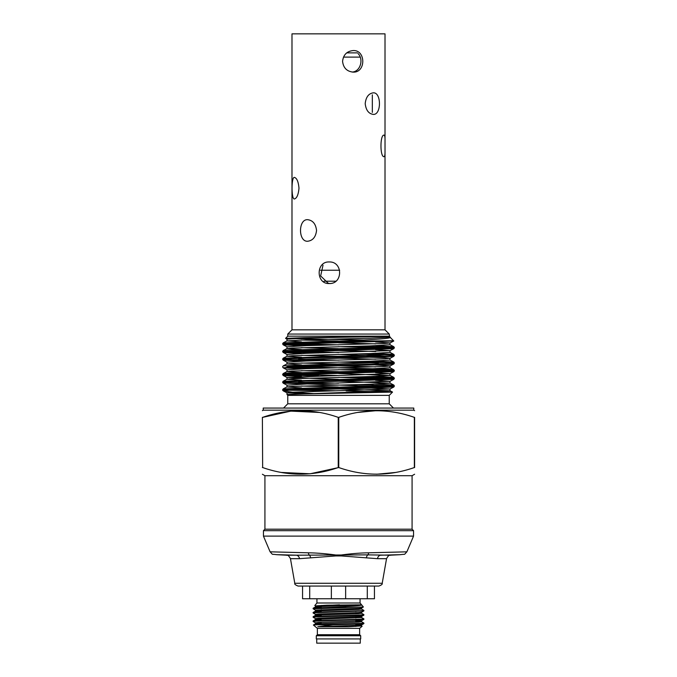 <?xml version="1.0" encoding="UTF-8"?>
<svg xmlns="http://www.w3.org/2000/svg" width="677" height="677" viewBox="0 0 677 677"><rect width="100%" height="100%" fill="white"/><g stroke="black" fill="none" stroke-linecap="round" stroke-linejoin="round"><path stroke-width="1.02" d="M286.515 555.191L296.289 555.191L276.436 554.666C270.91 553.794 273.508 555.411 270.115 551.823L308.331 552.804C316.751 552.931 325.908 553.668 335.8 555.005L296.289 555.191A4.231 3.436 -90 0 1 299.488 558.686L290.458 558.686C287.793 553.761 287.133 555.792 286.515 555.191L276.546 554.675M366.35 557.873A4.231 2.488 96 0 1 367.848 554.878L390.485 555.191L400.429 554.675L380.711 555.191A4.231 3.436 -90 0 0 377.512 558.686L341.132 555.927L341.2 555.005L335.8 555.005L335.868 555.927L299.488 558.686M335.877 555.927L341.132 555.927M368.669 552.804A4.231 1.862 -90.6 0 1 367.848 554.878L341.2 555.005C351.084 553.668 360.24 552.931 368.669 552.804L406.877 551.831L413.554 536.116L263.446 536.116L270.115 551.823M310.65 557.873A4.231 2.488 -96 0 0 309.152 554.878A4.231 1.862 -89.4 0 1 308.331 552.804M382.209 583.269C382.666 584.107 381.557 585.038 378.875 586.07L298.125 586.07C295.443 585.038 294.334 584.107 294.791 583.269L382.209 583.269L386.542 558.686L377.512 558.686M412.073 529.194L264.927 529.194L264.927 475.711L412.081 475.711L412.073 529.194L413.554 530.675L263.446 530.675L263.446 536.116M302.56 586.07L302.56 598.756L374.44 598.756L374.44 586.07M309.702 586.07L309.702 598.756M331.358 586.07L331.358 598.756M345.642 586.07L345.642 598.756M367.298 586.07L367.298 598.756M316.938 598.756L316.938 602.995L360.062 602.995L360.062 598.756L360.062 602.995L361.577 604.806L326.957 605.187L315.423 605.89L321.16 606.372M315.448 605.923L339.482 604.806M346.201 607.531L326.873 607.531C342.63 606.66 363.828 605.754 361.56 604.806L363.388 606.956L313.129 608.792L315.448 610.146L321.16 610.603M363.363 606.99L361.552 608.039L358.488 608.352L315.448 610.146M361.95 610.646L363.871 610.908L361.552 612.262L358.488 612.583L318.512 613.997L315.448 614.377L321.16 614.826M355.84 617.035L361.577 617.517L361.577 616.459L318.512 618.219L315.448 618.609L321.16 619.057M355.84 620.2L361.577 620.691M361.95 619.1L363.871 619.37L361.552 620.724L318.512 622.451L315.448 622.832L321.16 623.289M355.84 624.431L361.577 624.913L358.488 625.269L317.767 626.724L348.63 626.724L361.552 625.937L348.63 626.724M361.95 623.331L363.845 623.627L360.469 623.949L332.83 624.803L317.767 626.724M363.845 610.942L316.531 612.668L313.129 613.023L315.448 614.377M361.95 614.877L363.845 615.165L360.469 615.486L316.531 616.899L313.129 617.255L315.448 618.609M363.845 619.396L316.531 621.131L313.129 621.478L315.448 622.832M361.577 604.832L318.512 606.592L315.423 606.947L321.16 607.43M355.84 608.572L361.552 609.029L358.488 609.41L318.512 610.823L315.423 611.17L321.16 611.661M355.84 612.803L361.552 613.252L358.488 613.641L318.512 615.046L315.423 615.401L321.16 615.884M361.577 617.517L318.512 619.277L315.423 619.633L321.16 620.115M355.84 621.258L361.552 621.714L358.488 622.095L315.423 623.856L315.423 622.798M355.84 625.489L361.552 625.937M326.873 607.531L316.531 607.912L313.155 608.234L315.05 608.53M361.577 608.022L361.577 609.063L363.871 610.383L360.469 610.73L316.531 612.143L313.155 612.465L315.05 612.761M361.552 613.252L363.871 614.606L360.469 614.961L316.531 616.375L313.155 616.696L315.05 616.984M361.552 617.483L363.871 618.837L360.469 619.193L316.531 620.597L313.155 620.919L315.05 621.215M361.552 621.714L363.871 623.068L360.469 623.415L317.014 624.803L332.83 624.803M362.11 626.284L359.639 628.349L317.361 628.349L313.4 625.023L317.014 624.803M317.361 634.696L359.639 634.696L360.697 635.754L316.303 635.754L317.361 634.696L317.361 628.349M316.303 635.754L316.303 638.919L360.697 638.919L360.697 635.754M316.726 638.919L316.726 643.15L360.274 643.15L360.274 638.919M319.485 412.454L290.78 411.125L262.642 417.37C287.92 408.553 313.112 408.553 338.246 417.37L338.754 417.37C364.023 408.553 389.224 408.553 414.358 417.37L414.612 417.37C414.612 408.553 414.612 408.553 414.612 417.37L414.612 467.536C414.612 476.354 414.612 476.354 414.612 467.536L414.358 467.536C389.08 476.354 363.887 476.354 338.754 467.536L310.108 473.782L281.404 472.453M262.642 467.536L262.388 417.37C262.388 408.553 262.388 408.553 262.388 417.37L262.642 467.536C287.776 476.354 312.977 476.354 338.246 467.536L338.246 417.37M262.388 467.536C262.388 476.354 262.388 476.354 262.388 467.536M395.596 472.453L376.556 474.247M413.765 410.169L263.235 410.169L263.235 408.053L413.765 408.053L413.765 410.169L414.612 410.66M357.515 412.454L376.556 410.66M338.754 417.37L338.754 467.536M414.358 417.37L414.358 467.536M287.759 403.822L287.759 395.368L389.241 395.368L389.241 403.822L287.759 403.822L283.536 408.053M389.241 403.822L393.464 408.053M287.759 395.368L287.073 394.547L304.244 393.921L392.525 392.085L346.133 390.934M375.515 380.322L390.011 381.32L393.786 379.348L283.164 383.131L393.836 386.973L373.002 388.065L288.647 390.257L283.384 390.942L293.42 392.305L315.914 393.701M283.181 390.773L282.597 389.867L288.14 389.326L373.357 387.134L394.403 386.034L282.597 389.867L283.214 388.877L286.955 389.385M298.667 389.867L335.293 390.773L290.543 390.248M393.21 340.768L348.181 341.2C344.754 341.225 346.015 340.759 348.613 340.768C374.948 339.541 394.226 338.305 389.825 336.994L393.786 340.996L288.647 344.238L283.214 344.838L301.485 345.812M364.869 341.335L303.643 342.757L282.597 343.848L283.214 342.858L286.989 340.895L301.485 341.885M286.887 344.331L318.385 345.321M358.455 346.209L390.045 347.199M375.515 349.645L390.011 350.635L393.786 348.672L394.403 347.682L282.597 351.515L303.643 350.415L388.86 348.223L394.403 347.682L393.786 346.692L373.002 347.843L288.647 350.034L283.214 350.525L282.597 351.515L283.214 352.505L301.485 353.479M286.887 352.006L318.385 352.988M358.455 353.885L388.86 354.807L394.403 355.357L388.86 355.907L303.643 358.099L282.597 359.191L303.643 358.091L388.86 355.899L394.403 355.349L388.86 354.799L358.615 353.876M286.887 359.673L318.385 360.663M358.455 361.552L390.045 362.542M394.403 363.024L373.357 364.124L288.14 366.308L373.357 364.116L394.403 363.016L393.786 364.006L388.353 364.505L288.647 367.247L283.214 367.848L301.485 368.821M286.887 367.34L318.385 368.33M358.455 369.227L390.045 370.209M375.515 372.655L390.011 373.645L393.786 371.681L394.403 370.691L373.357 371.791L288.14 373.983L282.597 374.533L283.214 375.515L301.485 376.488M286.887 375.016L318.385 375.997M358.455 376.894L388.86 377.817L394.403 378.367L388.86 378.917L303.643 381.109L282.597 382.2L303.643 381.1L388.86 378.908L394.403 378.358L388.86 377.808L358.615 376.886M286.887 382.683L318.385 383.673M358.455 384.561L394.403 386.034L358.615 384.561M364.539 341.335L303.643 342.748L282.597 343.84L283.214 344.838L286.989 346.802L286.938 348.613L301.485 349.552M286.955 344.331L318.545 345.312M358.615 346.209L390.113 347.199M286.955 351.998L318.545 352.988M286.955 359.673L318.545 360.655M358.615 361.552L390.113 362.533M286.955 367.34L318.545 368.322M358.615 369.219L390.113 370.209M286.887 366.367L388.353 369.21L393.786 369.701L394.403 370.7L282.597 374.533M286.955 375.007L318.545 375.997M286.955 382.683L318.545 383.664M390.011 337.053L370.649 338.204L306.351 339.846L286.989 340.895M338.585 342.867L375.735 343.848M375.515 345.719L393.786 346.692L390.011 344.728L370.649 345.879L292.049 348.071L286.989 348.562L283.214 350.525M338.585 350.534L375.735 351.515M375.515 353.394L393.786 354.367L390.011 352.395L370.649 353.546L292.049 355.738L286.938 356.288L301.485 357.228M338.585 358.201L375.735 359.191M375.515 361.061L393.786 362.034L390.011 360.062L370.649 361.213L292.049 363.405L286.938 363.955L301.485 364.895M338.585 365.876L375.735 366.858M282.597 374.525L283.214 373.543L288.647 373.044L373.002 370.852L393.836 369.752L390.011 367.738L370.649 368.889L292.049 371.081L286.938 371.622L301.485 372.57M338.585 373.543L390.062 375.464L370.649 376.556L292.049 378.748L286.938 379.298L301.485 380.237M338.585 381.219L390.062 383.131L370.649 384.223L292.049 386.415L286.938 386.965L301.485 387.904M338.585 388.886L390.062 390.798L287.073 394.547M345.515 336.994L303.914 337.688L285.576 338.365L286.989 339.135L306.351 337.984L380.262 336.511C389.393 336.604 389.656 335.927 389.825 336.994M301.265 340.015L338.415 340.996M375.515 341.97L390.062 342.917L384.951 343.459L306.351 345.651L286.989 346.802M301.265 347.682L338.415 348.663M390.011 350.635L306.351 353.326L286.989 354.477L283.164 352.455L393.786 348.672M301.265 355.349L338.415 356.33M358.455 356.821L384.951 357.71L390.062 358.251L384.951 358.802L306.351 360.993L286.989 362.144L283.214 360.172L301.485 361.146M301.265 363.024L338.415 364.006M375.515 364.979L390.062 365.927L384.951 366.469L306.351 368.66L286.989 369.811L283.214 367.848L282.597 366.858L283.214 365.868L286.989 363.904L286.98 362.136M301.265 370.691L338.415 371.673M390.011 373.645L286.938 377.427L338.415 379.348M390.011 381.32L306.351 384.003L286.989 385.154L283.214 383.182L282.597 382.2L283.214 381.21L286.989 379.238L286.98 377.478M301.265 386.034L338.415 387.016M358.455 387.498L390.011 388.987L292.049 392.22L286.989 392.821L306.596 393.87M285.584 338.398L363.735 340.015M389.241 334.057L287.759 334.057L291.99 329.834L385.01 329.834L389.241 334.057L389.537 336.469M389.241 336.173L287.759 336.173L285.567 338.365M291.99 329.834L291.99 33.85L385.01 33.85L385.01 139.377M365.199 103.615C365.952 97.073 368.652 93.477 373.298 92.834C381.498 92.199 381.498 115.039 373.298 114.396C368.652 113.753 365.952 110.165 365.199 103.615M384.071 156.683C384.764 156.539 385.078 154.737 385.018 151.293L385.018 140.511C385.078 137.059 384.764 135.256 384.071 135.121C379.941 134.469 379.932 157.318 384.071 156.683M316.548 230.468C315.778 237.009 312.808 240.606 307.637 241.249C298.142 241.884 298.151 219.043 307.637 219.686C312.808 220.33 315.778 223.918 316.548 230.468M329.174 283.528C343.078 284.179 343.061 261.322 329.174 261.965C315.846 261.314 315.82 284.171 329.174 283.528M298.989 188.181C298.379 194.731 296.839 198.319 294.377 198.962C291.279 199.597 291.279 176.765 294.377 177.399C296.839 178.043 298.379 181.639 298.989 188.181M342.579 61.336C343.332 54.786 346.878 51.198 353.208 50.555C365.969 49.92 365.961 72.752 353.208 72.117C346.869 71.474 343.332 67.878 342.579 61.336M329.758 283.511L328.294 283.316L320.644 275.954L323.005 265.249M352.192 72.058C360.392 71.627 363.828 59.449 358.116 53.618M335.817 281.209L324.004 281.209M339.668 270.216L320.458 270.216M372.325 94.839L372.325 112.399M360.215 57.105L343.476 57.105M357.363 52.874L346.709 52.874M338.415 346.7L378.333 347.682M338.415 354.367L393.786 356.339L283.214 360.172L282.597 359.191L283.214 358.201L286.989 356.229L286.98 354.469M338.415 362.043L378.333 363.024M338.415 369.71L378.333 370.691M393.786 371.681L288.647 374.914L283.164 375.464L286.989 377.487M338.415 377.377L378.333 378.358M348.613 340.768L283.214 342.858M298.667 343.848L338.585 344.83M298.667 351.515L338.585 352.497M390.011 358.311L393.786 356.339L394.403 355.357L393.786 354.367L283.214 358.201M298.667 359.191L338.585 360.172M394.403 363.016L393.786 362.034L283.214 365.868M298.667 374.525L338.585 375.507M375.515 376.404L393.786 377.377L388.353 377.969L283.214 381.21M298.667 382.2L338.585 383.182M375.515 384.071L393.786 385.044L388.353 385.645L283.214 388.877L286.989 386.914L286.98 385.145M390.485 555.191C389.867 555.792 389.207 553.761 386.542 558.686M400.429 554.675C406.302 553.786 403.416 555.402 406.877 551.831M294.791 583.269L290.458 558.686M413.554 530.675L413.554 536.116M264.927 529.194L263.446 530.675M316.938 602.995L314.805 605.534M361.552 616.493L363.845 615.165M361.552 624.947L363.845 623.627M315.423 605.89L315.423 606.947L313.155 608.234M315.423 610.121L315.423 611.17L313.155 612.465M315.423 614.344L315.423 615.401M315.423 618.575L315.423 619.633M361.577 612.245L361.577 613.286M361.577 620.707L361.577 621.748M361.577 624.913L361.577 625.971M313.155 616.696L315.448 615.368M313.155 620.919L315.448 619.599M313.4 625.006L315.448 623.822M313.129 608.268L313.129 608.792M313.129 612.499L313.129 613.023M313.129 616.722L313.129 617.255M313.129 620.953L313.129 621.478M363.871 610.383L363.871 610.908M363.871 614.606L363.871 615.139M363.871 618.837L363.871 619.37M363.871 623.068L363.871 623.593M359.639 628.349L359.639 634.696M355.84 626.453L355.84 623.619M355.84 622.231L355.84 619.387M355.84 617.999L355.84 616.942M355.84 615.689L355.84 615.156M355.84 613.777L355.84 612.719M355.84 611.458L355.84 610.933M355.84 609.545L355.84 608.488M355.84 605.314L355.84 604.806M321.16 623.373L321.16 622.315M321.16 620.927L321.16 620.403M321.16 619.142L321.16 618.093M321.16 616.705L321.16 613.861M321.16 612.473L321.16 609.63M321.16 608.242L321.16 605.407M412.081 475.711L414.612 474.247M264.919 475.711L262.388 474.247M263.235 410.169L262.388 410.66M389.241 395.368L392.525 392.085M283.223 390.832L282.69 390.299M393.786 379.348L394.403 378.367L393.786 377.377L390.011 375.405L390.02 373.645M390.011 388.987L393.786 387.024L394.403 386.034L393.786 385.044L390.011 383.08M283.214 373.543L286.989 371.571L286.98 369.811M392.499 392.051L390.011 390.747L390.02 388.987M286.98 339.126L286.997 340.886M389.986 344.728L389.994 342.968L393.786 340.996M390.003 352.395L390.02 350.635M390.011 360.071L390.02 358.302M390.003 367.729L390.011 365.969L393.786 364.006M390.003 383.072L390.02 381.312M286.98 392.821L286.989 394.581M286.989 392.821L283.384 390.942M287.759 334.057L287.759 336.173M385.01 329.834L385.01 152.427"/></g></svg>
